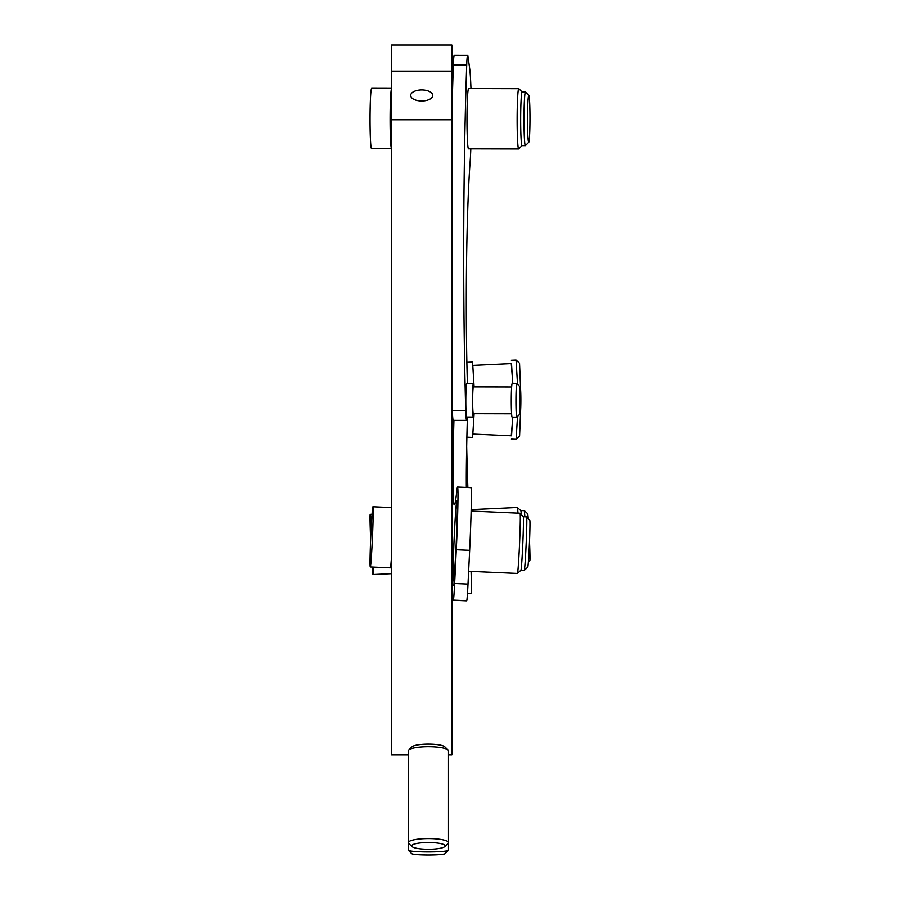 <?xml version="1.0" encoding="UTF-8"?>
<svg xmlns="http://www.w3.org/2000/svg" width="900" height="900" viewBox="0 0 900 900"><rect width="100%" height="100%" fill="white"/><g stroke="black" fill="none" stroke-linecap="round" stroke-linejoin="round"><path stroke-width="1.35" d="M412.02 846.585L408.746 843.446A20.093 4.061 0 0 1 408.319 842.614L408.319 850.207A20.093 1.755 0 0 0 408.397 850.354A20.093 1.755 0 0 0 428.4 851.951A20.093 1.755 0 0 0 448.414 850.354A20.093 1.755 0 0 0 448.493 850.207L448.493 842.614A20.093 4.061 0 0 1 448.065 843.446L444.791 846.585A16.74 3.375 180 0 0 428.4 842.512A16.74 3.375 180 0 0 412.02 846.585A16.74 3.375 180 0 0 428.4 849.274A16.74 3.375 180 0 0 444.791 846.585M448.414 850.354L445.084 853.673A16.74 1.463 180 0 1 428.4 855A16.74 1.463 180 0 1 411.728 853.673L408.397 850.354M428.4 838.553A20.093 4.061 0 0 1 448.493 842.614L448.493 750.791A20.093 4.061 180 0 0 448.065 749.959A20.093 4.061 180 0 0 428.4 746.741A20.093 4.061 180 0 0 408.746 749.959A20.093 4.061 180 0 0 408.319 750.791L408.319 842.614A20.093 4.061 0 0 1 428.4 838.553M408.746 749.959L412.02 746.82A16.74 3.375 0 0 1 428.4 744.131A16.74 3.375 0 0 1 444.791 746.82L448.065 749.959M451.845 119.767L391.579 119.767L391.579 45L451.845 45L451.845 754.83L448.493 754.83M391.579 119.767L391.579 754.83L408.319 754.83M391.579 71.134L451.845 71.134M421.706 89.921A11.047 5.524 0 0 0 410.659 95.445A11.047 5.524 0 0 0 421.706 100.969A11.047 5.524 0 0 0 432.754 95.445A11.047 5.524 0 0 0 421.706 89.921M511.279 363.577L512.82 383.659M517.534 384.322L516.049 360.011L519.548 363.195L520.639 390.116M529.515 541.519A23.434 0.562 87.3 0 1 529.976 557.539A23.434 0.562 87.3 0 1 529.852 560.52L528.345 562.174M466.673 446.389A167.411 4.027 -92.7 0 0 467.854 487.474M471.071 571.41A53.572 1.294 87.3 0 1 471.06 593.426L467.449 593.595M524.869 516.803A26.786 0.641 -92.7 0 0 524.171 510.514L527.67 513.709A23.434 0.562 87.3 0 1 528.244 518.67M524.171 510.514A26.786 0.641 -92.7 0 0 524.16 510.514L520.83 510.671A26.786 0.641 87.3 0 1 520.83 510.671A26.786 0.641 87.3 0 1 521.336 514.642M518.006 513.146A30.139 0.72 -92.7 0 0 517.331 507.488A30.139 0.72 -92.7 0 0 517.32 507.476L471.184 509.625M474.086 386.91L472.579 362.036L466.864 362.295M472.973 365.366L511.515 363.566L512.73 383.659M516.049 360.011L511.358 360.225M371.295 525.735A30.139 0.72 -92.7 0 0 370.192 514.339A30.139 0.72 -92.7 0 0 370.024 518.175A30.139 0.72 -92.7 0 0 370.642 539.257M372.173 567.034A30.139 0.72 -92.7 0 0 373.005 574.538A30.139 0.72 -92.7 0 0 373.174 570.701A30.139 0.72 -92.7 0 0 373.129 567.079M520.673 409.264L519.581 436.129L516.094 439.324L517.534 416.419M512.82 417.139L511.267 435.757M512.719 417.139L511.549 435.769L473.051 434.07M466.875 437.152L472.613 437.4L474.098 413.696M468.619 571.298L517.387 573.446A30.139 0.855 -87.5 0 0 517.41 573.435A30.139 0.855 -87.5 0 0 519.21 550.957A30.139 0.855 -87.5 0 0 520.301 517.489A30.139 0.855 -87.5 0 0 520.076 513.259A30.139 0.855 -87.5 0 0 520.054 513.236L471.15 511.076M526.613 516.892A26.786 0.754 -87.5 0 0 526.59 516.881L529.808 520.38A23.434 0.664 92.5 0 1 529.976 523.676A23.434 0.664 92.5 0 1 529.132 549.709A23.434 0.664 92.5 0 1 527.738 567.191L524.25 570.386A26.786 0.754 -87.5 0 0 524.25 570.386A26.786 0.754 -87.5 0 0 525.847 550.406A26.786 0.754 -87.5 0 0 526.815 520.661A26.786 0.754 -87.5 0 0 526.613 516.892L523.26 516.735A26.786 0.754 92.5 0 1 523.271 516.746A26.786 0.754 92.5 0 1 523.462 520.515A26.786 0.754 92.5 0 1 522.495 550.26A26.786 0.754 92.5 0 1 520.909 570.24L517.41 573.435M453.915 420.345A167.411 4.736 -87.5 0 0 452.925 481.196A167.411 4.736 -87.5 0 0 454.298 504.821A167.411 4.736 -87.5 0 0 456.761 491.332A53.572 1.519 92.5 0 1 457.56 487.024A53.572 1.519 92.5 0 1 456.277 549.743L454.624 583.504A20.093 0.562 92.5 0 1 453.341 600.12A334.822 9.461 92.5 0 1 453.082 600.232A334.822 9.461 92.5 0 1 451.845 596.464M467.404 417.026A167.411 4.736 -87.5 0 0 466.301 481.793A167.411 4.736 -87.5 0 0 466.335 487.406M451.845 449.01A334.822 9.461 92.5 0 1 452.363 429.626A20.093 0.562 92.5 0 1 452.79 418.331M457.56 487.024L470.925 487.609A53.572 1.519 92.5 0 1 469.654 550.327L468 584.089A20.093 0.562 92.5 0 1 466.718 600.705A334.822 9.461 92.5 0 1 466.459 600.817L453.082 600.232M454.567 574.312L453.859 585.799L454.567 574.312M457.29 506.07A40.174 1.136 -87.5 0 0 455.119 519.975A40.174 1.136 -87.5 0 0 453.082 575.01A40.174 1.136 -87.5 0 0 455.265 561.105A40.174 1.136 -87.5 0 0 457.29 506.07M370.271 566.955A30.139 0.855 -87.5 0 0 372.071 544.86A30.139 0.855 -87.5 0 0 373.174 510.998A30.139 0.855 -87.5 0 0 372.926 506.745A30.139 0.855 -87.5 0 0 371.126 528.829A30.139 0.855 -87.5 0 0 370.024 562.702A30.139 0.855 -87.5 0 0 370.271 566.955L390.33 567.832A30.139 0.855 -87.5 0 0 391.579 555.368M520.166 413.786L516.825 417.127A16.74 0.878 -89.9 0 1 516.78 417.15A16.74 0.878 -89.9 0 1 515.947 400.635A16.74 0.878 -89.9 0 1 516.859 383.67A16.74 0.878 -89.9 0 1 516.915 383.692L520.234 387.045A13.388 0.698 90.1 0 0 519.469 400.601A13.388 0.698 90.1 0 0 520.166 413.786A13.388 0.698 90.1 0 0 520.864 400.23A13.388 0.698 90.1 0 0 520.234 387.045M516.859 383.67L512.179 383.659A16.74 0.878 90.1 0 0 511.267 400.624A16.74 0.878 90.1 0 0 512.1 417.139L516.78 417.15M511.65 387L473.389 386.91A13.388 0.698 90.1 0 0 472.657 400.489A13.388 0.698 90.1 0 0 473.321 413.696L511.582 413.786M473.85 413.696A16.74 0.878 -89.9 0 1 473.31 417.049A16.74 0.878 -89.9 0 1 472.478 400.534A16.74 0.878 -89.9 0 1 473.4 383.558A16.74 0.878 -89.9 0 1 473.918 386.91M473.4 383.558L466.706 383.546A16.74 0.878 90.1 0 0 465.795 400.511A16.74 0.878 90.1 0 0 466.627 417.026L473.31 417.049M522.034 145.609L518.726 148.905A30.139 1.575 -89.9 0 1 518.648 148.95A30.139 1.575 -89.9 0 1 517.14 119.228A30.139 1.575 -89.9 0 1 518.794 88.684A30.139 1.575 -89.9 0 1 518.873 88.718L522.169 92.036M518.794 88.684L468.641 88.56A30.139 1.575 90.1 0 0 466.988 119.104A30.139 1.575 90.1 0 0 468.495 148.826L518.648 148.95M525.476 92.047L522.124 92.036A26.786 1.406 90.1 0 0 520.661 119.194A26.786 1.406 90.1 0 0 522 145.609L525.341 145.62A26.786 1.406 -89.9 0 1 524.002 119.194A26.786 1.406 -89.9 0 1 525.476 92.047A26.786 1.406 -89.9 0 1 525.544 92.081L528.874 95.434A23.434 1.226 90.1 0 0 527.524 119.16A23.434 1.226 90.1 0 0 528.761 142.245A23.434 1.226 90.1 0 0 529.976 118.519A23.434 1.226 90.1 0 0 528.874 95.434M467.392 383.546A167.411 8.764 -89.9 0 1 466.301 297.923A167.411 8.764 -89.9 0 1 470.137 161.595A53.572 2.801 90.1 0 0 470.812 148.838M470.959 88.56A53.572 2.801 90.1 0 0 469.654 68.4L468 56.587A20.093 1.046 90.1 0 0 467.64 55.35A20.093 1.046 90.1 0 0 466.718 64.946A334.822 17.527 90.1 0 0 463.702 244.53A334.822 17.527 90.1 0 0 465.739 410.524A20.093 1.046 90.1 0 0 466.616 420.379A20.093 1.046 90.1 0 0 467.213 417.026M451.845 390.577A334.822 17.527 90.1 0 0 452.363 410.49A20.093 1.046 90.1 0 0 453.24 420.345L466.616 420.379M467.64 55.35L454.264 55.328A20.093 1.046 90.1 0 0 453.341 64.913A334.822 17.527 90.1 0 0 451.845 117.551M528.761 142.245L525.42 145.586A26.786 1.406 -89.9 0 1 525.341 145.62M391.579 148.635A30.139 1.575 -89.9 0 1 390.082 118.913A30.139 1.575 -89.9 0 1 391.579 88.526M391.579 148.646L371.531 148.59A30.139 1.575 -89.9 0 1 370.024 118.867A30.139 1.575 -89.9 0 1 371.678 88.324L391.579 88.369M468 584.089L454.624 583.504M469.654 550.327L456.277 549.743M466.718 600.705L453.341 600.12M465.739 410.524L452.363 410.49M466.718 64.946L453.341 64.913M520.83 510.671L517.331 507.488M391.579 573.671L373.005 574.538M372.037 514.249L370.192 514.339M516.082 439.324L511.402 439.121M524.227 570.398L520.898 570.251M457.29 504.945L456.244 504.9M523.271 516.746L520.076 513.259M391.579 507.566L372.926 506.745"/></g></svg>
